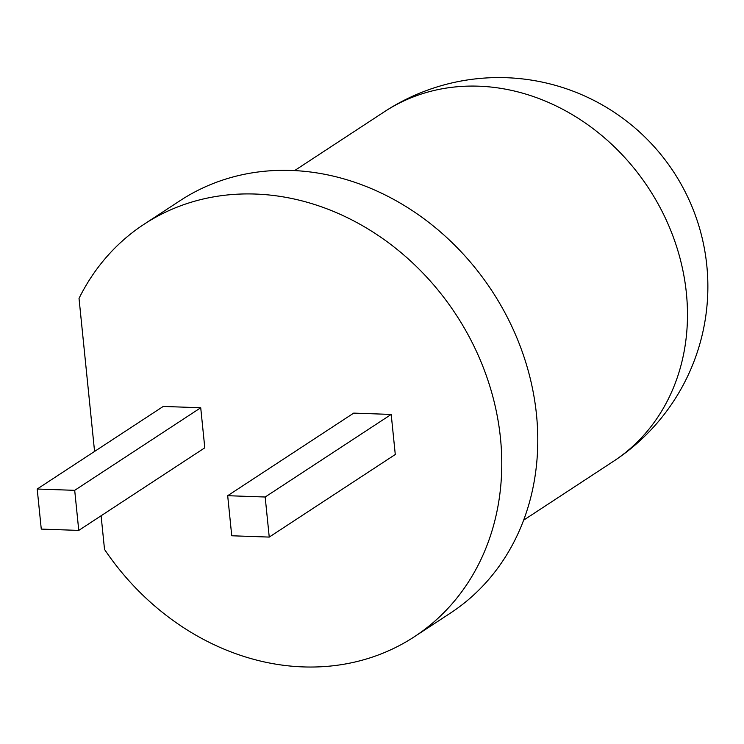 <?xml version="1.0" encoding="UTF-8"?>
<svg xmlns="http://www.w3.org/2000/svg" width="744" height="744" viewBox="0 0 744 744"><rect width="100%" height="100%" fill="white"/><g stroke="black" fill="none" stroke-linecap="round" stroke-linejoin="round"><path stroke-width="1.12" d="M94.572 451.431L79.022 298.391A246.58 211.361 56.8 0 1 144.113 224.223L180.122 200.629A246.58 211.361 56.8 0 1 402.941 204.712A246.58 211.361 56.8 0 1 536.489 414.631A246.58 211.361 56.8 0 1 450.399 613.121L414.399 636.715A246.58 211.361 56.8 0 1 104.523 549.407L101.1 515.769M144.113 224.223A246.58 211.361 56.8 0 1 366.932 228.306A246.58 211.361 56.8 0 1 500.48 438.225A246.58 211.361 56.8 0 1 414.399 636.715M78.762 530.407L204.795 447.823L200.722 407.759L163.234 406.438L37.2 489.022L41.273 529.096L78.762 530.407L74.698 490.333L200.722 407.759M269.244 537.084L395.278 454.5L391.204 414.436L353.707 413.115L227.683 495.699L231.747 535.773L269.244 537.084L265.171 497.011L391.204 414.436M74.698 490.333L37.2 489.022M265.171 497.011L227.683 495.699M523.636 520.168L613.428 461.336A208.962 179.118 -123.2 0 0 686.386 293.117A208.962 179.118 -123.2 0 0 478.55 86.183A208.962 179.118 -123.2 0 0 384.378 111.758L294.587 170.599M613.428 461.336A208.962 208.962 0 0 0 706.8 265.431A208.962 208.962 0 0 0 384.378 111.758"/></g></svg>
